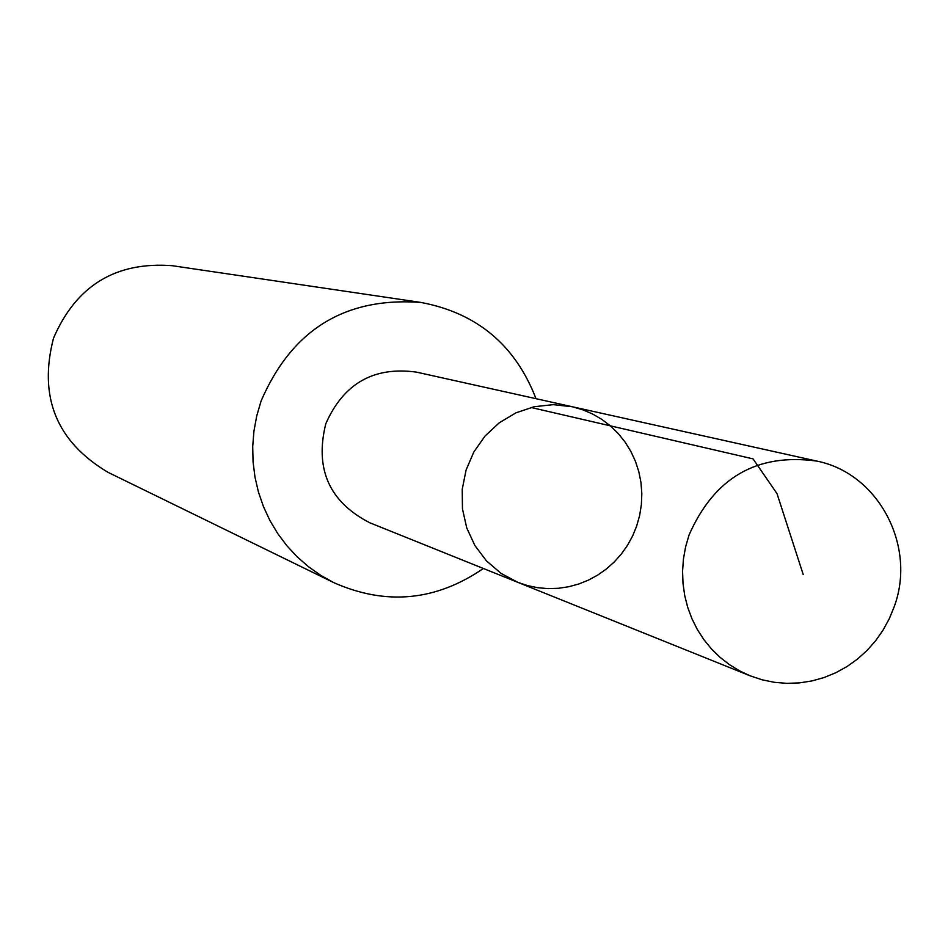 <?xml version="1.0" encoding="UTF-8"?>
<svg xmlns="http://www.w3.org/2000/svg" width="948" height="948" viewBox="0 0 948 948"><rect width="100%" height="100%" fill="white"/><g stroke="black" fill="none" stroke-linecap="round" stroke-linejoin="round"><path stroke-width="1.42" d="M517.786 582.333L369.732 522.751C329.24 501.895 314.594 468.881 325.804 423.72C343.567 383.49 373.773 366.284 416.421 372.114L572.225 406.739L553.265 404.654L534.222 406.704L515.973 412.83L499.323 422.749L485.056 436.009L473.799 452.03L466.072 470.066L462.233 489.31L462.458 508.886L466.736 527.894L474.853 545.479L486.442 560.861L500.971 573.327L517.786 582.333L527.633 585.627L537.8 587.724L548.145 588.613L558.538 588.281L568.847 586.717L578.908 583.956L588.613 580.034L597.832 575.009L606.424 568.942L614.304 561.915L621.343 554.023L627.457 545.361L632.565 536.07L636.606 526.247L639.616 515.582L641.369 504.656L641.82 493.612L640.978 482.603L638.845 471.796L635.456 461.356L630.858 451.414L625.123 442.124L618.321 433.615L610.548 426.019L601.921 419.454L592.571 413.992L582.617 409.737L572.225 406.739L553.265 404.654L534.222 406.704L515.973 412.83L499.323 422.749L485.056 436.009L473.799 452.03L466.072 470.066L462.233 489.31L462.458 508.886L466.736 527.894L474.853 545.479L486.442 560.861L500.971 573.327L517.786 582.333L750.117 675.805L739.416 670.781L729.332 664.572L719.97 657.26L711.462 648.918L703.89 639.639L697.361 629.555L691.957 618.76L687.727 607.407L684.729 595.605L683.01 583.518L682.572 571.265L683.437 559.012L685.594 546.913L689.018 535.087C714.282 477.638 756.836 452.966 816.69 461.06C878.417 473.182 916.87 546.084 894.165 606.815L889.248 618.819L883.026 630.195L875.596 640.789L867.053 650.447L857.502 659.061L847.074 666.515L835.899 672.689L824.144 677.524L811.938 680.937L799.46 682.892L786.876 683.354L774.35 682.311L762.038 679.787L750.117 675.805M483.373 568.48C436.009 600.973 386.239 605.736 334.063 582.771L320.886 575.448L308.538 566.762L297.139 556.808L286.829 545.692L277.705 533.534L269.884 520.452L263.449 506.599L258.46 492.119L254.988 477.164L253.069 461.901L252.713 446.508L253.934 431.127L256.73 415.947L261.044 401.123C291.818 329.691 345.119 296.807 420.959 302.448C476.986 313.018 515.333 345.096 535.999 398.681M334.063 582.771L108.108 472.377C56.501 441.721 38.299 396.999 53.503 338.199C76.184 285.621 115.739 261.458 172.181 265.689L420.959 302.448M803.229 574.571L777.016 493.635L753.044 458.879L531.034 407.474M572.225 406.739L816.69 461.06"/></g></svg>
